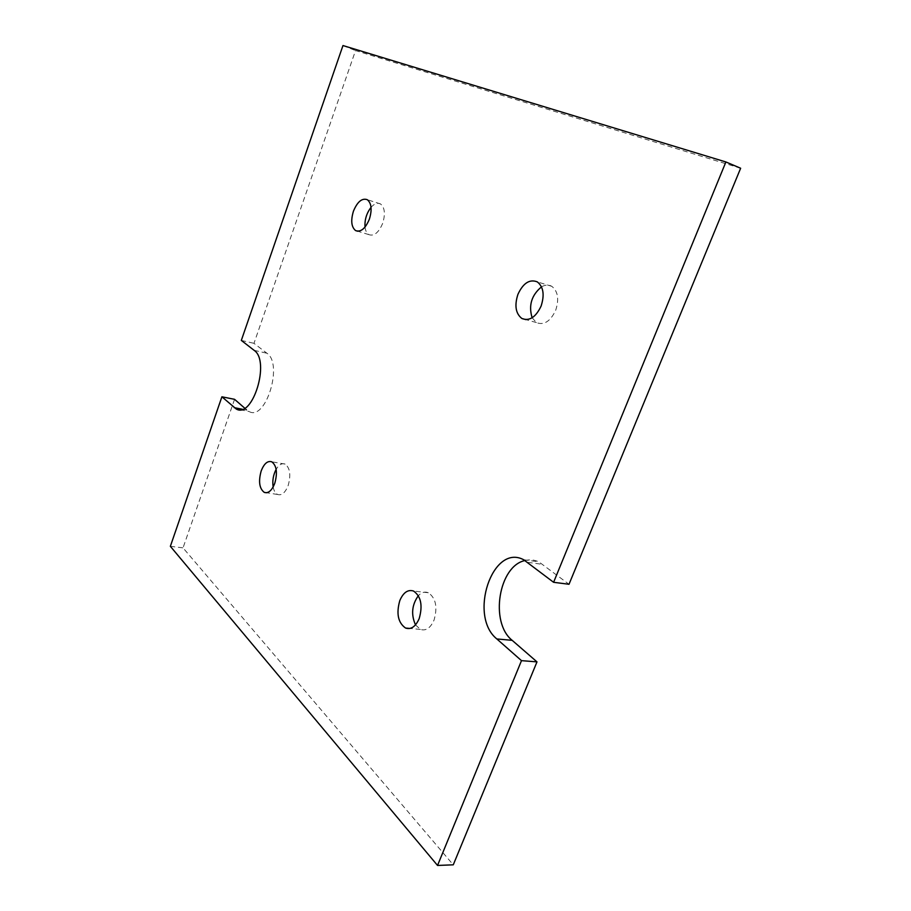 <?xml version="1.0" encoding="UTF-8"?>
<svg xmlns="http://www.w3.org/2000/svg" width="911" height="911" viewBox="0 0 911 911"><rect width="100%" height="100%" fill="white"/><g stroke="black" fill="none" stroke-linecap="round" stroke-linejoin="round"><path stroke-width="0.68" stroke-dasharray="4.55 3.42" d="M365.015 227.067C365.47 230.802 366.746 233.318 368.853 234.617C374.057 236.45 378.669 232.692 382.677 223.343C385.512 213.971 384.795 207.503 380.513 203.95C377.553 202.447 374.398 203.574 371.028 207.355M415.507 624.866L420.381 629.421C425.927 631.152 430.482 628.043 434.046 620.095C437.735 607.136 435.834 598.015 428.329 592.731C424.856 591.353 421.531 592.344 418.354 595.68M273.152 486.975C273.904 490.87 275.395 493.363 277.616 494.468C281.715 495.709 285.223 492.76 288.149 485.597C291.087 475.086 290.074 467.924 285.097 464.086C281.932 462.913 278.937 464.667 276.135 469.347M532.138 317.757L536.385 322.574C543.924 325.523 550.346 321.435 555.676 310.332C559.263 299.218 557.965 291.224 551.793 286.316C548.638 284.539 545.211 284.71 541.51 286.851M525.135 560.516C529.826 559.343 534.393 559.787 538.845 561.848L569.011 584.27M740.643 168.239L355.529 50.583L253.975 343.333L266.923 353.24C283.492 363.888 265.659 421.508 249.056 411.499L244.729 408.162M342.969 45.55L355.529 50.583M241.324 340.418L253.975 343.333M234.56 399.325L183.031 547.864L453.268 864.824M170.357 546.315L183.031 547.864M527.822 562.326L543.07 564.433M254.123 350.336L266.923 353.24M242.406 409.255L247.029 410.155M380.513 203.95L367.292 199.691M368.853 234.617L357.704 231.235M428.329 592.731L413.583 591.057M420.381 629.421L409.939 628.453M285.097 464.086L271.774 461.809M277.616 494.468L266.547 492.749M551.793 286.316L537.308 281.886M536.385 322.574L525.943 319.636M523.631 559.73L538.845 561.848M240.037 409.734L249.056 411.499"/><path stroke-width="1.37" d="M371.028 207.355C366.575 213.174 364.571 219.733 365.015 227.067M369.365 219.187C365.368 228.615 360.779 232.419 355.609 230.597C351.339 227.044 350.621 220.553 353.457 211.136C357.419 201.673 362.031 197.858 367.292 199.691C371.529 203.244 372.223 209.746 369.365 219.187M418.354 595.68C411.863 604.813 410.907 614.538 415.507 624.866M419.174 618.637C415.61 626.654 411.077 629.786 405.566 628.055C398.039 622.725 396.126 613.547 399.827 600.52C403.368 592.423 407.946 589.269 413.583 591.057C421.019 596.363 422.886 605.564 419.174 618.637M276.135 469.347C273.243 474.916 272.252 480.792 273.152 486.975M274.735 483.445C271.808 490.653 268.312 493.637 264.258 492.384C259.305 488.535 258.291 481.338 261.229 470.793C264.133 463.54 267.652 460.545 271.774 461.809C276.693 465.646 277.684 472.855 274.735 483.445M541.51 286.851C531.523 295.164 528.403 305.47 532.138 317.757M541.1 306.073C535.77 317.29 529.359 321.424 521.866 318.486C515.66 313.578 514.339 305.527 517.926 294.344C523.187 283.048 529.644 278.891 537.308 281.886C543.434 286.794 544.71 294.857 541.1 306.073M521.491 660.646L496.848 638.953C468.152 616.052 492.452 543.047 523.631 559.73L553.603 582.3L725.896 161.964L342.969 45.55L241.324 340.418L254.123 350.336C270.51 360.984 252.643 419.014 236.222 408.993L221.897 396.797L170.357 546.315L437.542 865.45L521.491 660.646L536.989 661.876L512.176 640.342C489.446 622.429 498.772 565.651 525.135 560.516M553.603 582.3L569.011 584.27L740.643 168.239L725.896 161.964M244.729 408.162L234.56 399.325L221.897 396.797M437.542 865.45L453.268 864.824L536.989 661.876M496.848 638.953L512.176 640.342M234.218 407.65L242.406 409.255M357.704 231.235L355.609 230.597M409.939 628.453L405.566 628.055M266.547 492.749L264.258 492.384M525.943 319.636L521.866 318.486M236.222 408.993L240.037 409.734"/></g></svg>
